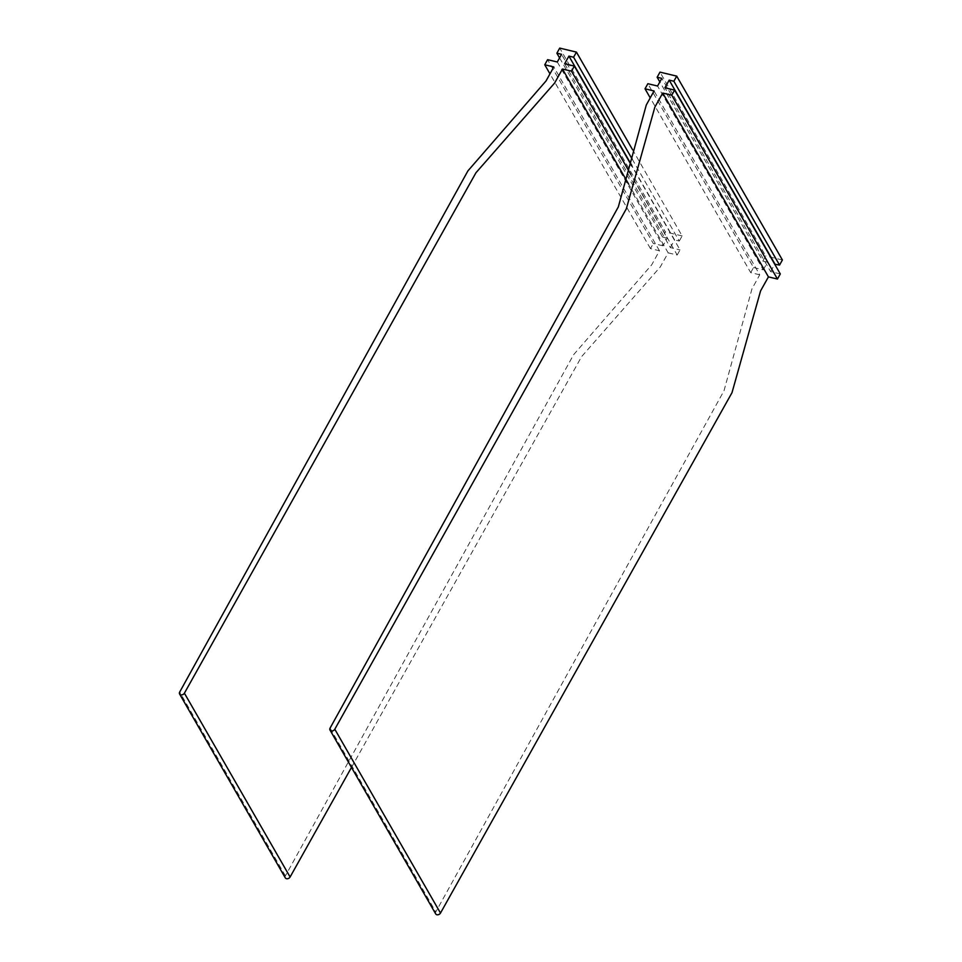 <?xml version="1.0" encoding="UTF-8"?>
<svg xmlns="http://www.w3.org/2000/svg" width="962" height="962" viewBox="0 0 962 962"><rect width="100%" height="100%" fill="white"/><g stroke="black" fill="none" stroke-linecap="round" stroke-linejoin="round"><path stroke-width="0.72" stroke-dasharray="4.81 3.61" d="M780.302 273.942L770.61 271.609L664.91 87.782M770.61 271.609L774.723 264.225M435.702 913.9A2.826 2.128 150.1 0 1 435.786 911.94L724.013 390.74L751.971 288.865L759.739 274.795L654.052 90.969M759.739 274.795L750.721 272.643L650.228 97.871M750.721 272.643L753.559 267.532L647.871 83.706M753.559 267.532L763.251 269.853L657.563 86.027M763.251 269.853L767.52 262.193L661.832 78.355M767.52 262.193L762.842 261.063L659.836 81.926M762.842 261.063L765.68 255.952L659.992 72.126M782.395 259.968L765.68 255.952M559.571 57.9L662.577 237.037L665.415 231.926L559.728 48.1M662.577 237.037L667.255 238.155L561.555 54.329M557.299 61.989L662.986 245.827L667.255 238.155M662.986 245.827L653.294 243.494L547.606 59.668M285.293 877.861A2.826 2.128 -29.9 0 1 285.389 875.889L573.617 354.689L651.707 264.827L659.475 250.769L650.456 248.605L653.294 243.494M650.456 248.605L549.963 73.846M659.475 250.769L553.787 66.943M351.479 767.436L581.613 356.613L660.305 266.895L668.169 252.85L628.619 184.067M668.169 252.85L677.188 255.014L630.783 174.314M677.188 255.014L680.038 249.904L631.745 165.921M564.646 63.757L670.346 247.583L680.038 249.904M670.346 247.583L674.602 239.923L631.781 165.44M632.154 159.079L679.292 241.041L674.602 239.923M679.292 241.041L682.13 235.93L632.599 149.783M682.13 235.93L665.415 231.926M330.086 728.114L435.786 911.94M285.389 875.889L179.69 692.063"/><path stroke-width="1.44" d="M774.723 264.225L779.557 265.067L673.857 81.241L676.707 76.13L659.992 72.126L657.142 77.237L661.832 78.355L657.563 86.027L647.871 83.706L645.021 88.805L654.052 90.969L646.272 105.038L618.326 206.914L330.086 728.114A2.826 2.128 150.1 0 0 330.002 730.074L435.702 913.9A2.826 2.128 150.1 0 0 438.035 914.766A2.826 2.128 150.1 0 0 440.488 913.07L334.8 729.232A2.826 2.128 150.1 0 1 332.335 730.94A2.826 2.128 150.1 0 1 330.002 730.074M779.557 265.067L782.395 259.968L676.707 76.13M774.879 263.949L669.179 80.123L673.857 81.241M674.602 90.103L671.765 95.214L777.452 279.04L780.302 273.942L674.602 90.103L664.91 87.782L669.179 80.123M671.765 95.214L662.734 93.049L768.434 276.888L777.452 279.04M334.8 729.232L626.322 208.826L654.869 107.095L662.734 93.049M440.488 913.07L732.01 392.652L760.569 290.921L768.434 276.888M650.228 97.871L645.021 88.805M659.836 81.926L657.142 77.237M559.571 57.9L556.878 53.211L559.728 48.1L576.43 52.104L632.599 149.783M556.878 53.211L561.555 54.329L557.299 61.989L547.606 59.668L544.757 64.779L549.963 73.846M351.479 767.436L290.091 877.019A2.826 2.128 -29.9 0 1 287.638 878.715A2.826 2.128 -29.9 0 1 285.293 877.861L179.605 694.023A2.826 2.128 -29.9 0 1 179.69 692.063L467.929 170.863L546.007 81L553.787 66.943L544.757 64.779M179.605 694.023A2.826 2.128 -29.9 0 0 181.938 694.889A2.826 2.128 -29.9 0 0 184.403 693.193L475.925 172.787L554.605 83.069L562.469 69.023L571.5 71.188L574.338 66.077L631.745 165.921M628.619 184.067L562.469 69.023M630.783 174.314L571.5 71.188M631.781 165.44L568.915 56.097L564.646 63.757L574.338 66.077M632.154 159.079L573.592 57.215L568.915 56.097M573.592 57.215L576.43 52.104M290.091 877.019L184.403 693.193"/></g></svg>
